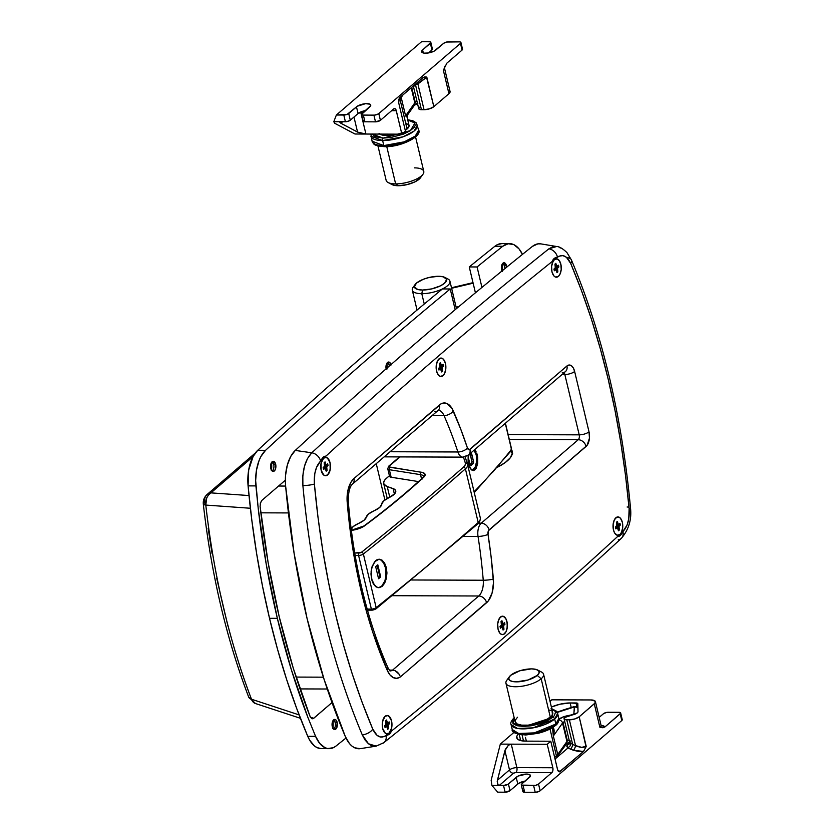 <?xml version="1.0" encoding="UTF-8"?>
<svg xmlns="http://www.w3.org/2000/svg" width="834" height="834" viewBox="0 0 834 834"><rect width="100%" height="100%" fill="white"/><g stroke="black" fill="none" stroke-linecap="round" stroke-linejoin="round"><path stroke-width="1.25" d="M551.972 271.821A9.205 4.868 -89.8 0 1 556.445 258.79A9.205 4.868 -89.8 0 1 560.844 264.18L558.989 260.166L557.216 258.905L554.412 259.614L552.285 263.148L551.608 266.515L551.972 271.821L553.828 275.835L555.6 277.086L558.405 276.377L559.948 274.282L561.209 269.476L560.844 264.18A9.205 4.868 -89.8 0 1 556.372 277.211A9.205 4.868 -89.8 0 1 551.972 271.821M613.459 529.944A9.205 4.868 -89.8 0 1 617.931 516.913A9.205 4.868 -89.8 0 1 622.341 522.303L620.486 518.289L618.703 517.038L616.806 517.163L614.356 519.843L613.105 524.638L613.459 529.944L614.564 532.863L617.097 535.209L619.902 534.5L621.445 532.405L622.706 527.609L622.341 522.303A9.205 4.868 -89.8 0 1 617.869 535.334A9.205 4.868 -89.8 0 1 613.459 529.944M382.67 728.489A9.205 4.868 -89.8 0 1 387.143 715.468A9.205 4.868 -89.8 0 1 391.542 720.857L390.448 717.938L387.914 715.582L385.11 716.291L383.567 718.387L382.306 723.193L382.67 728.489L384.526 732.502L386.298 733.764L389.103 733.055L391.229 729.521L391.907 726.153L391.542 720.857A9.205 4.868 -89.8 0 1 387.08 733.878A9.205 4.868 -89.8 0 1 382.67 728.489M321.173 470.366A9.205 4.868 -89.8 0 1 325.646 457.334A9.205 4.868 -89.8 0 1 330.055 462.724L328.95 459.815L326.417 457.459L323.613 458.168L322.07 460.264L320.819 465.07L321.173 470.366L323.029 474.379L324.812 475.641L327.606 474.932L329.743 471.398L330.483 466.227L330.055 462.724A9.205 4.868 -89.8 0 1 325.583 475.755A9.205 4.868 -89.8 0 1 321.173 470.366M506.947 621.58A9.205 4.868 -89.8 0 1 502.475 634.611A9.205 4.868 -89.8 0 1 498.065 629.211L499.92 633.225L501.703 634.486L503.6 634.361L506.05 631.682L507.301 626.876L506.947 621.58L505.842 618.661L503.309 616.305L500.504 617.014L498.378 620.548L497.7 623.915L498.065 629.211A9.205 4.868 -89.8 0 1 502.537 616.19A9.205 4.868 -89.8 0 1 506.947 621.58A9.205 4.868 -89.8 0 1 502.475 634.611A9.205 4.868 -89.8 0 1 498.054 629.19L497.71 623.884L498.972 619.089L500.525 617.004L503.329 616.316L505.852 618.682L507.249 623.321L507.051 628.659L506.04 631.703L503.58 634.372L501.682 634.486L499.91 633.214L498.054 629.19A9.205 4.868 -89.8 0 1 502.537 616.19A9.205 4.868 -89.8 0 1 506.947 621.611M445.45 363.457A9.205 4.868 -89.8 0 1 440.978 376.478A9.205 4.868 -89.8 0 1 436.568 371.088L437.673 374.007L440.206 376.363L443.01 375.654L444.553 373.559L445.815 368.753L445.45 363.457L443.594 359.444L441.812 358.182L439.018 358.891L436.88 362.425L436.213 365.792L436.568 371.088A9.205 4.868 -89.8 0 1 441.04 358.067A9.205 4.868 -89.8 0 1 445.45 363.457A9.205 4.868 -89.8 0 1 440.978 376.478A9.205 4.868 -89.8 0 1 436.568 371.067L436.213 365.761L437.475 360.966L439.935 358.297L441.832 358.193L443.605 359.454L445.46 363.488L445.804 368.784L444.543 373.58L442.083 376.249L440.185 376.353L438.413 375.091L436.568 371.067A9.205 4.868 -89.8 0 1 441.04 358.067A9.205 4.868 -89.8 0 1 445.46 363.488M468.51 454.978A7.37 5.692 -130.7 0 0 469.917 449.453A7.37 5.692 49.3 0 1 468.468 455.01L565.473 371.557A7.37 5.692 -130.7 0 0 566.922 366.001L469.917 449.453A3.68 1.949 -89.8 0 1 467.467 448.067A350.572 185.263 90.2 0 0 453.289 410.912A22.101 11.676 90.2 0 0 439.487 404.938L353.939 478.528A22.101 11.676 90.2 0 0 347.194 502.183A350.572 185.263 90.2 0 0 361.258 591.4A7.37 2.606 -13.4 0 0 362.164 589.648A7.37 2.606 166.6 0 1 361.258 591.4A350.572 185.263 90.2 0 0 387.278 670.39A7.37 4.014 -23.6 0 0 387.768 667.398A7.37 4.014 156.4 0 1 387.278 670.39L389.958 674.873L393.221 677.594L396.776 678.323L400.289 676.979L488.265 600.97L492.081 593.037L493.488 582.664L491.07 556.528L488.015 534.313L488.505 530.653L587.084 445.366L589.45 438.173L589.013 431.814L574.636 371.474L573.323 367.971L571.384 365.709L569.142 365.011L566.922 366.001L469.24 449.776L467.467 448.067L460.702 429.051L451.965 408.347L446.93 403.51L443.146 403.062L441.269 403.719L353.939 478.528L350.78 482.521L347.695 491.518L347.194 502.183L352.646 547.688L356.566 569.82L366.699 612.344L372.871 632.558L387.278 670.39A22.101 11.676 90.2 0 0 400.289 676.979L486.597 602.721A22.101 11.676 90.2 0 0 493.353 579.077A350.572 185.263 90.2 0 0 488.015 534.313A3.68 1.949 -89.8 0 1 489.078 529.903L586.083 446.451A11.05 5.838 90.2 0 0 589.013 431.814L574.636 371.474A11.05 5.838 90.2 0 0 566.922 366.001A7.37 5.692 49.3 0 1 565.515 371.526A7.37 5.692 49.3 0 1 562.262 372.683M376.791 746.003L370.869 745.315L368.419 743.73L365.052 740.008L362.269 734.869C331.317 661.279 311.52 578.191 302.888 485.617L302.836 475.755L304.441 466.394L307.538 458.471L311.78 452.799L295.267 450.423A33.151 17.524 90.2 0 0 285.614 486.013A552.567 292.004 90.2 0 0 345.276 736.432A33.151 17.524 90.2 0 0 360.225 748.671L354.617 747.775L351.948 746.055L349.456 743.553L345.276 736.432L324.197 679.731L307.058 618.442L294.131 553.526L285.614 486.013L285.562 475.349L287.303 465.184L290.649 456.573L295.267 450.423A9209.528 4866.661 -89.8 0 1 532.446 246.374L537.93 243.851L540.912 243.893A33.151 17.524 90.2 0 0 532.446 246.374A9209.528 4866.661 90.2 0 0 295.267 450.423L311.78 452.799C389.874 380.815 468.916 312.813 548.897 248.813L553.223 246.624L556.622 246.51L548.897 248.813C468.916 312.823 389.874 380.815 311.78 452.799A9.205 7.016 47.3 0 1 320.631 461.025L323.227 457.188L325.917 456.156C400.445 387.664 475.839 322.8 552.098 261.574L554.287 258.415L559.249 256.142L562.887 255.611L566.422 257.289L570.737 263.513L581.548 290.753L591.442 319.245L600.324 348.758L608.163 379.116L614.981 410.297L620.757 442.322L625.49 475.182L629.128 508.636L628.742 518.904L627.074 525.055L620.288 535.48L617.598 536.523C543.07 605.004 467.676 669.869 391.417 731.095L389.228 734.254L384.266 736.526L380.627 737.058L377.093 735.38L372.777 729.156L361.966 701.915L352.073 673.434L343.191 643.911L335.351 613.563L328.533 582.372L322.758 550.346L318.025 517.487L314.387 484.043L314.772 473.764L316.44 467.624L322.56 457.845L325.917 456.156C400.445 387.664 475.839 322.8 552.098 261.574L554.203 258.425L557.508 257.237A9.205 7.193 -128.7 0 0 548.897 248.813A9.205 7.193 51.3 0 1 557.508 257.237C562.679 253.765 567.078 255.861 570.737 263.513A9.205 4.921 -23 0 0 571.394 259.885A9.205 4.921 157 0 1 570.737 263.513C601.168 335.883 620.642 417.584 629.128 508.636A9.205 1.387 -5.2 0 0 630.483 507.76A9.205 1.387 174.8 0 1 629.128 508.636C629.743 518.915 627.658 526.588 622.883 531.654L622.383 532.113A10.404 5.504 -89.8 0 1 617.608 536.523A10.404 5.504 -89.8 0 1 617.598 536.523C543.07 605.004 467.676 669.869 391.417 731.095L391.417 731.105A10.404 5.504 -89.8 0 1 386.82 735.067A10.404 5.504 -89.8 0 1 386.517 735.025L386.006 735.432A9.205 7.193 51.3 0 1 383.994 742.552A9.205 7.193 51.3 0 1 381.117 743.813L379.71 744.793M559.145 247.312L560.385 248.011M325.208 456.167L323.154 457.199L321.132 460.556A10.404 5.504 -89.8 0 1 325.396 456.146A10.404 5.504 -89.8 0 1 325.917 456.156L325.208 456.167M387.195 735.077L386.517 735.025L387.195 735.077M621.351 538.347A9.205 7.016 -132.7 0 0 622.883 531.654A9.205 7.016 47.3 0 1 621.351 538.347A9.205 7.016 47.3 0 1 618.234 539.827M618.275 536.502L617.598 536.523L618.275 536.502M376.249 463.652L384.901 499.952L376.249 463.652M384.161 456.855L462.818 457.126L468.468 455.01A7.37 5.692 49.3 0 1 465.257 456.135A11.05 5.838 -89.8 0 1 462.818 457.126A11.05 5.838 -89.8 0 1 457.908 451.976A343.212 181.364 -89.8 0 0 444.032 415.603A7.37 4.014 -23.6 0 0 453.289 410.912A7.37 4.014 156.4 0 1 444.032 415.603A14.731 7.787 -89.8 0 0 438.298 410.307A14.731 7.787 -89.8 0 1 444.032 415.603L432.148 415.561L444.032 415.603A343.212 181.364 -89.8 0 1 457.908 451.976L390.103 451.736L457.908 451.976A11.05 5.838 90.2 0 0 462.766 457.126M564.837 374.508L562.053 374.497L564.837 374.508L579.213 434.848L508.135 434.597L579.213 434.848A3.68 1.949 -89.8 0 1 578.233 439.726L509.303 439.487L578.233 439.726L481.228 523.179L478.58 523.168L481.228 523.179A7.37 5.692 49.3 0 1 489.078 529.903A7.37 5.692 -130.7 0 0 481.228 523.179A11.05 5.838 90.2 0 0 478.028 536.418A11.05 5.838 -89.8 0 1 481.228 523.179L578.233 439.726A7.37 5.692 49.3 0 1 586.083 446.451A7.37 5.692 -130.7 0 0 578.233 439.726A3.68 1.949 -89.8 0 0 579.213 434.848A7.37 2.606 -13.4 0 0 589.013 431.814A7.37 2.606 166.6 0 1 579.213 434.848L564.837 374.508A7.37 2.606 -13.4 0 0 574.636 371.474A7.37 2.606 166.6 0 1 564.837 374.508A3.68 1.949 -89.8 0 0 564.013 372.808A3.68 1.949 -89.8 0 1 564.837 374.508M497.158 467.363L505.175 462.589L510.398 457.668L512.389 453.008L510.981 449.036M390.322 670.943A14.731 7.787 -89.8 0 0 392.574 670.129L395.087 670.661L392.574 670.129L478.747 595.997A7.37 5.692 49.3 0 1 486.597 602.721A7.37 5.692 -130.7 0 0 478.747 595.997A14.731 7.787 -89.8 0 0 483.251 580.235A7.37 1.011 -4.8 0 0 493.353 579.077A7.37 1.011 175.2 0 1 483.251 580.235A343.212 181.364 -89.8 0 0 478.028 536.418A7.37 1.814 -8.9 0 0 488.015 534.313A7.37 1.814 171.1 0 1 478.028 536.418L463.475 536.366L478.028 536.418A343.212 181.364 -89.8 0 1 483.251 580.235L411.694 579.984L483.251 580.235A14.731 7.787 -89.8 0 1 478.747 595.997L392.407 595.695L478.747 595.997L392.574 670.129L389.353 670.119L392.574 670.129A14.731 7.787 -89.8 0 1 390.208 670.953M302.888 485.617L302.888 485.617A9.205 1.387 -5.2 0 0 314.387 484.043C313.772 473.754 315.857 466.081 320.631 461.025A9.205 7.016 -132.7 0 0 311.78 452.799C304.983 460.014 302.012 470.949 302.888 485.617L302.888 485.617C311.52 578.191 331.317 661.279 362.269 734.869A9.205 4.921 -23 0 0 372.777 729.156C342.347 656.796 322.873 575.085 314.387 484.043A9.205 1.387 174.8 0 1 302.888 485.617M512.629 453.613L510.564 451.267M556.799 246.541L540.828 243.872M567.745 257.758A9.205 4.921 157 0 1 571.394 259.885L566.943 252.577C562.648 248.49 559.207 246.468 556.622 246.51M628.992 507.155A9.205 1.387 -5.2 0 0 627.126 507.009A9.205 1.387 174.8 0 1 628.992 507.155M383.994 742.552A9.205 7.193 -128.7 0 0 386.006 735.432C380.836 738.903 376.436 736.808 372.777 729.156A9.205 4.921 157 0 1 362.269 734.869L368.472 743.782L376.165 746.128L360.351 748.651M467.467 448.067A7.37 3.346 161.7 0 1 457.908 451.976A7.37 3.346 -18.3 0 0 467.467 448.067M352.532 484.054A7.37 5.692 -130.7 0 0 353.939 478.528A7.37 5.692 49.3 0 1 352.49 484.095L438.027 410.505A7.37 5.692 -130.7 0 0 439.487 404.938A7.37 5.692 49.3 0 1 438.069 410.474A7.37 5.692 49.3 0 1 434.827 411.621M347.194 502.183A7.37 1.011 -4.8 0 0 348.289 501.536A7.37 1.011 175.2 0 1 347.194 502.183M399.882 675.644L399.246 674.362L399.882 675.644M397.422 672.152L399.246 674.362L395.087 670.661L397.422 672.152M512.378 453.175A40.522 14.324 -13.4 0 0 510.679 451.361M511.607 449.86A40.522 14.324 166.6 0 1 512.264 451.434A40.522 14.324 166.6 0 1 497.71 467.092M390.938 732.075L391.417 731.095M552.098 261.574A10.404 5.504 -89.8 0 1 556.184 257.602A10.404 5.504 -89.8 0 1 556.997 257.643L554.203 258.425L552.098 261.574M499.576 464.903L499.837 465.966L499.576 464.903M323.373 677.177L296.08 677.072L323.373 677.177M260.854 512.827L288.439 512.931L260.854 512.827M285.624 486.055L278.556 486.034L285.624 486.055M472.159 470.313A11.05 5.838 90.2 0 0 476.245 454.947L477.246 454.947L477.684 463.423L476.12 468.51L473.264 470.584M469.75 467.624L468.103 462.057L468.166 455.26L468.489 464.121L471.491 469.896L469.75 467.624M473.451 470.584L471.491 469.896L473.451 470.584L475.307 469.594L477.684 463.423L477.632 457.022L477.246 454.947L476.245 454.947A11.05 5.838 90.2 0 0 474.066 450.193M378.938 559.187L381.993 560.083L384.578 563.013L386.319 567.527L386.955 572.958L386.361 578.452L384.651 583.195L382.076 586.448L379.011 587.72L375.946 586.823L373.34 583.904L371.589 579.38L370.963 573.959L371.568 568.454L374.497 561.876L378.938 559.187L381.993 560.083L384.578 563.013L386.319 567.527L386.955 572.958L386.361 578.452L384.651 583.195L382.076 586.448L379.011 587.72L377.448 587.543L373.34 583.904L371.589 579.38L371.109 571.165L372.298 565.952L375.884 560.458L379.23 559.176M474.077 491.758A1105.144 390.573 -13.4 0 0 511.492 449.37L505.289 423.328L511.492 449.37A1.845 0.646 -13.4 0 0 511.586 449.078A1.845 0.646 166.6 0 1 511.492 449.37A1.845 1.574 38.1 0 1 510.199 451.184L492.31 472.617M476.694 453.071L477.246 454.947L476.694 453.071M475.192 450.131L476.006 451.444L475.192 450.131M351.354 530.393A12.896 4.556 -13.4 0 0 364.677 525.754A922.79 326.125 -13.4 0 0 423.724 477.236A12.896 4.556 -13.4 0 0 421.389 472.232L390.208 467.301A3.68 1.303 166.6 0 1 389.614 465.81L399.966 456.907L389.614 465.81L389.301 466.936L422.702 472.524L424.986 474.087L424.506 476.391L395.754 501.515L364.677 525.754L357.348 529.142L350.603 530.466M480.353 518.122A18.421 6.505 166.6 0 1 480.384 518.248A18.421 6.505 166.6 0 1 478.195 522.491A3683.809 1301.895 166.6 0 1 376.155 607.632A3.68 1.303 166.6 0 1 371.37 609.081L358.589 555.444A1.845 0.959 -90 0 1 359.058 553.005A1.845 0.959 90 0 0 358.589 555.444L355.148 555.444L358.589 555.444A3.68 1.303 -13.4 0 0 363.374 553.995A1.845 1.376 -128.5 0 0 361.456 552.285A1.845 1.376 51.5 0 1 363.374 553.995A3683.809 1301.895 -13.4 0 0 465.414 468.854A1.845 1.428 -131.2 0 0 463.443 467.176A1.845 1.428 48.8 0 1 465.414 468.854A18.421 6.505 -13.4 0 0 467.603 464.611L465.08 456.823A1105.144 390.573 166.6 0 1 467.572 464.486A1.845 1.72 163.6 0 0 465.382 463.256A16.576 5.859 166.6 0 1 463.443 467.176A3681.964 1301.248 166.6 0 1 361.456 552.285A1.845 0.646 166.6 0 1 359.058 553.005L354.731 553.005L361.456 552.285A3681.964 1301.248 -13.4 0 0 463.443 467.176L465.143 465.122L465.382 463.256A1103.299 389.916 -13.4 0 0 463.412 457.105A1103.299 389.916 166.6 0 1 465.382 463.256A1.845 1.72 -16.4 0 1 467.572 464.486A18.421 6.505 166.6 0 1 467.603 464.611A18.421 6.505 166.6 0 1 465.414 468.854A3683.809 1301.895 166.6 0 1 363.374 553.995A3.68 1.303 166.6 0 1 358.589 555.444L371.37 609.081L367.189 609.081L371.37 609.081A3.68 1.303 -13.4 0 0 376.155 607.632L363.374 553.995L376.155 607.632A3683.809 1301.895 -13.4 0 0 478.195 522.491L465.414 468.854L478.195 522.491A18.421 6.505 -13.4 0 0 480.384 518.248A18.421 6.505 -13.4 0 0 480.353 518.122L467.624 464.726M372.642 609.998L373.622 609.873M373.955 609.779L375.039 609.268M389.415 475.734L385.131 479.571L383.723 482L383.932 484.158L387.226 486.535A22.101 7.808 166.6 0 1 383.682 483.501A22.101 7.808 166.6 0 1 386.423 478.309L389.415 475.734M387.758 468.781L389.561 476.318A5.525 1.949 -13.4 0 0 391.146 477.246L389.353 469.709A5.525 1.949 166.6 0 1 387.758 468.781A5.525 1.949 166.6 0 1 388.446 467.488A1.845 1.418 49.3 0 1 389.614 465.81A1.845 1.418 -130.7 0 0 388.8 466.102L387.758 468.781A5.525 1.949 -13.4 0 0 389.353 469.709L420.534 474.65L421.514 478.799L420.534 474.65A11.05 3.909 166.6 0 1 423.703 476.475L423.703 476.506M390.239 475.026L389.541 476.11L390.573 477.121L418.459 481.583L391.146 477.246L389.353 469.709L420.534 474.65A11.05 3.909 166.6 0 1 423.672 476.391M505.425 423.213L511.586 449.078L511.242 450.641A1.845 1.574 -141.9 0 0 511.492 449.37A1105.144 390.573 166.6 0 1 474.192 491.643M477.017 524.169A1.845 1.428 48.8 0 0 477.84 523.867A1.845 1.428 -131.2 0 0 478.195 522.491A1.845 1.428 48.8 0 1 477.84 523.867C479.143 523.241 479.998 521.365 480.384 518.248L467.603 464.611A18.421 6.505 -13.4 0 0 467.572 464.486M376.155 607.632A1.845 1.376 51.5 0 1 375.769 609.049A1.845 1.376 -128.5 0 0 376.155 607.632M371.37 609.081A1.845 0.959 90 0 0 372.245 610.154L372.245 610.154A1.845 0.959 -90 0 1 371.37 609.081M364.677 525.754A1.845 1.324 -126.6 0 0 363.968 525.962A1.845 1.324 53.4 0 1 364.677 525.754M423.724 477.236A1.845 1.459 -132.6 0 0 422.869 477.559A1.845 1.459 47.4 0 1 423.724 477.236M422.484 478.372A1.845 1.459 -132.6 0 0 422.525 478.924A1.845 1.459 47.4 0 1 422.484 478.372M421.389 472.232A1.845 1.303 99 0 0 420.534 474.65A1.845 1.303 -81 0 1 421.389 472.232M390.208 467.301A1.845 1.303 99 0 0 389.353 469.709A1.845 1.303 -81 0 1 390.208 467.301M389.791 497.262L387.226 486.535L393.095 488.578L394.399 494.082L393.095 488.578A16.576 5.859 166.6 0 1 395.754 490.851A16.576 5.859 166.6 0 1 388.79 497.742L383.64 500.953L381.763 504.122A16.576 5.859 166.6 0 1 388.79 497.742L394.618 493.843L395.806 491.32L394.576 489.308L387.226 486.535L389.791 497.262M381.763 504.122A16.576 5.859 166.6 0 1 374.007 510.825L368.618 513.952L366.293 517.132A16.576 5.859 166.6 0 1 374.007 510.825L379.678 507.479L381.763 504.122M351.177 528.985A16.576 5.859 166.6 0 1 358.62 523.408L363.989 520.291L366.293 517.132A16.576 5.859 166.6 0 1 358.62 523.408L353.272 526.515L350.947 529.673M472.232 470.282L475.171 467.071L476.673 461.306L476.245 454.947L474.014 450.131M470.105 454.061L472.013 462.046L470.126 464.924L471.439 463.787L473.003 463.798L471.439 463.787A1.845 0.97 90.2 0 0 471.929 461.348L473.493 461.358L471.929 461.348L470.324 454.645L471.888 454.645L473.493 461.358A1.845 0.97 -89.8 0 1 473.003 463.798L471.043 465.435L470.157 464.986L468.281 457.366L468.833 455.26L470.783 453.623L471.523 453.842L473.493 461.358L473.316 463.37L471.231 465.32A1.845 0.97 -89.8 0 1 470.824 465.487A1.845 0.97 -89.8 0 1 469.938 464.413L468.343 457.699A1.845 0.97 -89.8 0 1 468.833 455.26L470.605 453.738A1.845 0.97 -89.8 0 1 471.012 453.571A1.845 0.97 -89.8 0 1 471.888 454.645L470.324 454.645A1.845 0.97 90.2 0 0 470.147 454.134M272.27 461.64A5.067 2.679 -89.8 0 1 272.958 462.401A5.067 2.679 -89.8 0 1 273.719 464.257L271.811 462.088L273.719 464.257A5.067 2.679 90.2 0 0 272.27 461.64M270.789 468.468A5.067 2.679 -89.8 0 1 273.25 461.296A5.067 2.679 -89.8 0 1 275.668 464.267L273.719 464.257L275.668 464.267L273.677 461.369L272.134 461.755L270.956 463.694L270.789 468.468L272.791 471.366L274.323 470.97L275.501 469.031L275.668 464.267A5.067 2.679 -89.8 0 1 273.208 471.429A5.067 2.679 -89.8 0 1 270.789 468.468M387.664 362.373A5.067 2.679 -89.8 0 1 388.352 363.124A5.067 2.679 -89.8 0 1 389.113 364.979L387.205 362.811L389.113 364.979A5.067 2.679 90.2 0 0 387.664 362.373M386.111 368.847A5.067 2.679 -89.8 0 1 388.644 362.029A5.067 2.679 -89.8 0 1 390.969 364.614M390.531 364.99L389.113 364.979L390.531 364.99M503.058 263.096A5.067 2.679 -89.8 0 1 503.746 263.846A5.067 2.679 -89.8 0 1 504.507 265.712L502.6 263.534L504.507 265.712A5.067 2.679 90.2 0 0 503.058 263.096M501.943 271.019A5.067 2.679 -89.8 0 1 501.578 269.914A5.067 2.679 -89.8 0 1 504.038 262.752A5.067 2.679 -89.8 0 1 506.467 265.712L504.507 265.712L506.467 265.712L504.466 262.814L502.475 263.7L501.38 267.005L502.193 271.519M333.767 719.773A5.067 2.679 -89.8 0 1 334.444 720.524A5.067 2.679 -89.8 0 1 335.205 722.38L333.298 720.211L335.205 722.38A5.067 2.679 90.2 0 0 333.767 719.773M332.286 726.591A5.067 2.679 -89.8 0 1 334.736 719.419A5.067 2.679 -89.8 0 1 337.165 722.39L335.205 722.38L337.165 722.39L336.144 720.18L334.642 719.429L332.453 721.827L332.286 726.591L334.278 729.489L336.675 727.946L337.165 722.39A5.067 2.679 -89.8 0 1 334.705 729.552A5.067 2.679 -89.8 0 1 332.286 726.591M277.347 618.338A552.567 292.004 -89.8 0 1 258.259 508.813L255.902 485.909L248.084 485.878A552.567 292.004 90.2 0 0 269.528 618.307L277.347 618.338L266.286 564.535L258.259 508.813L255.652 480.582L256.507 470.032L259.082 460.524L260.938 456.469L265.556 450.318A9209.528 4866.661 -89.8 0 1 450.235 288.971L455.176 309.695L450.235 288.971L442.416 288.939A9209.528 4866.661 90.2 0 0 257.737 450.287L265.556 450.318A9209.528 4866.661 -89.8 0 1 450.235 288.971L442.416 288.939A9209.528 4866.661 -89.8 0 0 257.737 450.287A33.151 17.524 90.2 0 0 248.084 485.878L248.688 470.001L253.119 456.448L257.737 450.287L265.556 450.318A33.151 17.524 -89.8 0 0 255.902 485.909L248.084 485.878L251.785 519.895L256.601 553.39L262.522 586.239L269.528 618.307A552.567 292.004 90.2 0 0 307.746 736.307L296.737 708.587L286.667 679.606L277.586 649.467L269.528 618.307L277.347 618.338L291.316 669.619L308.059 717.845A552.567 292.004 -89.8 0 1 277.347 618.338M260.281 503.423L261.855 500.41L285.364 480.186L261.855 500.41L260.406 502.923L260.125 506.572L268.121 562.575L279.213 616.691L293.287 668.263L310.165 716.677L311.801 718.679L313.74 718.283L332.005 702.562L313.25 718.616L311.801 718.679L310.165 716.677C285.582 653.387 268.902 583.362 260.125 506.572L260.083 506.186M336.008 746.034L333.319 747.712L327.699 748.546L324.916 747.671L319.745 743.448L315.565 736.328L308.059 717.845L315.565 736.328L307.746 736.307L315.565 736.328A33.151 17.524 -89.8 0 0 329.138 748.661A33.151 17.524 -89.8 0 0 336.008 746.034A9209.528 4866.661 -89.8 0 0 345.995 738.017M391.063 364.99L389.572 362.342L387.529 362.477L386.121 365.313L386.184 369.191M321.371 748.63L317.097 747.639L314.418 745.93L309.685 740.185L307.746 736.307A33.151 17.524 90.2 0 0 321.319 748.63L329.138 748.661M271.321 470.532L271.436 462.62A11.968 6.328 90.2 0 1 271.404 470.095M387.049 368.993L386.83 363.353A11.968 6.328 90.2 0 1 387.112 367.971M332.818 728.655L332.933 720.743A11.968 6.328 90.2 0 1 332.902 728.218M509.616 243.643L501.797 243.611A33.151 17.524 90.2 0 0 494.916 246.238A9209.528 4866.661 -89.8 0 0 469.261 266.943L475.422 292.817L469.261 266.943L477.079 266.963L481.948 287.417L477.079 266.963A9209.528 4866.661 -89.8 0 1 502.735 246.27L508.219 243.747L513.838 244.633L518.998 248.855L522.47 254.391A33.151 17.524 -89.8 0 0 509.616 243.643A33.151 17.524 -89.8 0 0 502.735 246.27L494.916 246.238A9209.528 4866.661 90.2 0 0 469.261 266.943L477.079 266.963A9209.528 4866.661 -89.8 0 1 502.735 246.27L494.916 246.238L497.606 244.56L501.849 243.611M506.697 267.641L506.467 265.712A5.067 2.679 -89.8 0 1 506.676 267.161M310.384 717.177L313.74 718.283L310.384 717.177M312.792 718.783L311.801 718.679M502.339 270.696L502.224 264.076A11.968 6.328 90.2 0 1 502.339 270.696M208.156 528.381L212.086 553.515M216.694 578.191L227.943 626.073M300.428 718.303L255.079 703.396L248.668 697.026A11.05 5.546 -21 0 0 251.482 699.226C229.1 640.606 213.869 575.887 205.79 505.07L206.728 497.908L208.51 494.948L253.004 456.667L210.929 492.873L207.093 494.489A11.05 8.528 49.3 0 1 210.929 492.873A11.05 8.621 94 0 0 205.79 505.07A11.05 2.012 173.6 0 1 203.319 504.111A11.05 2.012 173.6 0 1 204.914 502.839A11.05 8.528 49.3 0 1 207.093 494.489L255.277 453.039M255.548 703.573L248.668 697.026C226.389 638.646 211.273 574.334 203.319 504.101L205.79 505.07L250.388 508.26L205.79 505.07C209.876 540.859 215.704 574.741 223.272 606.725C231.07 639.709 240.473 670.546 251.482 699.226A11.05 7.756 108.2 0 0 255.527 703.562M451.621 288.283L473.128 283.185L451.621 288.283M299.114 714.905L251.482 699.226L299.114 714.905M249.022 495.552L210.929 492.873L249.022 495.552M458.69 306.756L456.094 307.048L458.69 306.756M333.725 729.197A5.067 2.679 90.2 0 0 335.205 722.38A5.067 2.679 -89.8 0 1 334.424 728.447A5.067 2.679 -89.8 0 1 333.725 729.197M504.695 268.777A5.067 2.679 90.2 0 0 504.507 265.712A5.067 2.679 -89.8 0 1 504.695 268.777M389.301 366.063A5.067 2.679 90.2 0 0 389.113 364.979A5.067 2.679 -89.8 0 1 389.301 366.063M272.238 471.074A5.067 2.679 90.2 0 0 273.719 464.257A5.067 2.679 -89.8 0 1 272.927 470.324A5.067 2.679 -89.8 0 1 272.238 471.074M446.096 278.306A19.338 6.839 166.6 0 1 449.933 281.183A19.338 6.839 166.6 0 1 441.301 289.461A19.338 6.839 166.6 0 1 421.796 293.693A19.338 6.839 -13.4 0 0 444.168 288.032A19.338 6.839 -13.4 0 0 447.941 279.004L444.939 277.451A16.576 5.859 166.6 0 1 441.707 285.176A16.576 5.859 166.6 0 1 422.536 290.034L421.796 293.693L424.266 304.024L421.796 293.693A19.338 6.839 166.6 0 1 412.309 290.149A19.338 6.839 166.6 0 1 414.425 285.853M415.082 284.561L413.101 287.313A19.338 6.839 -13.4 0 0 421.796 293.693L422.536 290.034A16.576 5.859 166.6 0 1 415.082 284.561A16.576 5.859 166.6 0 1 438.507 276.283L443.292 276.825L446.659 279.38L444.595 283.206L440.467 285.833L431.699 288.898L422.536 290.034L417.751 289.492L414.383 286.938L416.447 283.112L423.255 279.296L429.343 277.409L438.507 276.283A16.576 5.859 166.6 0 1 444.939 277.451M456.167 307.339A23.946 8.465 166.6 0 1 457.543 307.704L456.167 307.339M570.352 740.967A5.525 1.949 -13.4 0 0 569.664 742.27A5.525 1.949 -13.4 0 0 570.737 743.084L570.227 745.773L568.319 747.723A9.205 3.253 166.6 0 1 568.017 744.314A3.68 2.846 -130.7 0 0 569.486 743.855A3.68 2.846 49.3 0 1 568.017 744.314L570.31 742.854M577.305 712.872A5.525 1.949 166.6 0 1 572.656 714.853L564.764 717.501A5.525 1.949 166.6 0 1 569.413 715.53L577.305 712.872A5.525 1.949 166.6 0 0 578.014 711.725L577.305 712.872M515.881 772.503L513.431 773.254L499.232 785.472L503.527 785.492L508.021 784.273L518.143 776.047L526.619 774.067L529.673 774.63L530.424 776.1L521.719 784.023L521.386 785.107L535.668 785.347L538.535 784.075L551.847 772.628L515.881 772.503A3.68 1.949 90.2 0 0 516.861 767.624A5.525 1.949 -13.4 0 0 509.501 769.897L497.408 780.301L504.924 750.663L509.501 769.897L504.924 750.663L508.386 745.242L511.263 744.157L516.861 767.624L511.263 744.157L547.229 744.282L550.784 741.228L557.519 769.49L558.29 771.221L559.781 771.773L583.466 751.476L586.052 746.847L579.192 716.792L594.277 703.802L599.865 727.269L602.461 727.738L605.015 726.883L620.642 713.237L619.422 712.319L606.954 712.361L603.795 713.466L599.166 717.396L603.389 713.768A3.68 1.303 166.6 0 1 608.288 712.246L618.849 712.288A3.68 1.303 166.6 0 1 620.652 712.955A3.68 1.303 166.6 0 1 620.194 713.821L621.799 720.524L540.13 790.788L538.535 784.075L551.847 772.628L552.869 770.564L552.827 767.749L547.229 744.282L552.827 767.749L516.861 767.624L552.827 767.749A3.68 1.949 -89.8 0 1 551.847 772.628L515.881 772.503A1.845 0.646 -13.4 0 0 513.431 773.254A3.68 2.846 49.3 0 1 509.501 769.897A5.525 1.949 166.6 0 1 516.861 767.624A3.68 1.949 -89.8 0 1 515.881 772.503M569.622 743.751L569.664 742.27A5.525 1.949 -13.4 0 0 570.737 743.084L572.677 744.522L566.786 719.815L569.382 719.825L566.786 719.815L572.677 744.522L575.523 745.575L569.382 719.825L574.845 718.939L579.192 716.792A7.37 2.606 166.6 0 1 569.382 719.825L575.523 745.575L581.621 747.358L586.219 746.315L579.192 716.792L594.996 703.062L595.132 701.102L590.899 699.955A9.205 3.253 166.6 0 1 595.424 701.644A9.205 3.253 166.6 0 1 594.277 703.802L599.865 727.269L603.107 727.707L605.015 726.883A12.896 4.556 166.6 0 0 601.085 725.361L605.015 726.883L620.194 713.821L621.799 720.524L622.258 719.679L621.507 719.106M551.806 699.82L550.033 701.352L551.806 699.82L562.752 699.862L551.806 699.82M525.18 781.041A7.829 2.763 -13.4 0 0 517.799 783.991L510.022 790.674L508.427 783.97A3.68 1.303 166.6 0 1 503.527 785.492L505.123 792.196L497.7 792.164L491.935 785.451L491.153 780.28L491.935 785.451L499.232 785.472L497.71 784.596L497.21 781.302L498.127 785.075L503.527 785.492L505.123 792.196L497.7 792.164L491.935 785.451L499.232 785.472L513.431 773.254A3.68 2.846 -130.7 0 1 509.501 769.897L497.408 780.301L497.21 781.302L505.331 749.391L508.386 745.242L511.263 744.157L500.317 744.116L514.057 732.304L500.317 744.116L491.153 780.28L500.317 744.116L547.229 744.282L550.784 741.228L557.717 770.157L560.146 771.544L557.977 770.741L558.644 771.575M523.314 790.726L522.981 791.81L524.669 792.258L523.074 785.555L533.624 785.597L535.23 792.3L524.669 792.258L535.866 792.269L539.723 791.08L621.799 720.524A3.68 1.303 -13.4 0 0 622.247 719.659L620.652 712.955M525.378 781.01L518.654 783.366L510.022 790.674A3.68 1.303 -13.4 0 1 505.123 792.196L510.022 790.674L508.427 783.97L516.194 777.288L517.799 783.991L516.194 777.288A7.829 2.763 166.6 0 1 524.482 774.213A7.829 2.763 166.6 0 1 530.455 775.505A7.829 2.763 166.6 0 1 529.486 777.34L521.719 784.023A3.68 1.303 166.6 0 0 521.271 784.888L522.866 791.591A3.68 1.303 -13.4 0 0 524.669 792.258L523.074 785.555A3.68 1.303 166.6 0 1 521.271 784.888M559.405 771.857L583.696 751.278L586.219 746.315C583.623 747.91 580.057 747.671 575.523 745.575A3.68 1.366 -69.7 0 1 573.396 750.235L578.4 751.434L583.466 751.476L573.396 750.235A3.68 1.366 110.3 0 0 575.523 745.575L572.677 744.522A3.68 1.366 -69.7 0 1 570.55 749.182L573.396 750.235L570.55 749.182A3.68 1.366 110.3 0 0 572.677 744.522L570.737 743.084L570.227 745.773L568.006 747.921L570.55 749.182L567.985 747.931L556.799 757.553L568.319 747.723L566.849 746.305L568.017 744.314A9.205 3.253 166.6 0 1 569.716 743.167M525.764 741.134L550.784 741.228L525.764 741.134A18.421 6.505 166.6 0 1 516.726 737.767A18.421 6.505 166.6 0 1 518.175 734.233L516.799 736.37L517.309 738.861L520.458 740.529L525.764 741.134M566.786 719.815A5.525 1.949 166.6 0 1 564.076 718.804A5.525 1.949 166.6 0 1 564.764 717.501L564.253 719.127L566.786 719.815M519.248 734.483L520.708 740.602L519.248 734.483M570.143 702.958L571.196 707.357L570.143 702.958L576.033 702.979L577.013 707.107L576.033 702.979A3.68 1.303 166.6 0 1 577.837 703.646A3.68 1.303 166.6 0 1 577.847 703.75L578.014 711.725L577.722 703.427L570.143 702.958A18.421 6.505 166.6 0 0 551.389 707.065L559.968 704.209L570.143 702.958M601.001 725.08A9.205 3.253 -13.4 0 1 599.865 727.269A9.205 3.253 -13.4 0 0 601.012 725.111L601.595 726.091L600.96 725.861M590.899 699.955L562.752 699.862L590.899 699.955M533.624 785.597L535.23 792.3A3.68 1.303 -13.4 0 0 540.13 790.788L538.535 784.075A3.68 1.303 166.6 0 1 533.624 785.597M551.879 709.119L552.702 717.344A1.845 1.418 49.3 0 1 554.673 719.023L557.633 713.404A23.946 8.465 166.6 0 1 554.673 719.023L555.871 724.048A1.845 1.418 49.3 0 1 554.704 725.726L545.624 730.803L537.503 733.315L525.284 734.817L516.653 733.242M551.785 708.712L556.372 711.131L557.633 713.404L558.832 718.428L555.871 724.048A23.946 8.465 -13.4 0 0 558.832 718.428C558.811 721.733 557.706 724.068 555.507 725.444A1.845 1.418 -130.7 0 0 555.871 724.048L554.673 719.023A23.946 8.465 166.6 0 1 529.329 728.457A23.946 8.465 166.6 0 1 511.044 724.496L517.487 728.447L533.124 727.863L554.673 719.023A1.845 1.418 -130.7 0 0 552.702 717.344L554.422 715.551L555.465 712.236L554.746 710.839L550.961 708.837M553.015 727.279L554.12 731.084L553.338 736.036L557.737 754.468A3.68 3.2 35.3 0 1 557.3 756.918A3.68 3.2 -144.7 0 0 557.737 754.468L566.953 741.457A3.68 3.2 35.3 0 1 566.515 743.907A3.68 3.2 -144.7 0 0 566.953 741.457L562.554 723.015L566.953 741.457A5.525 1.949 -13.4 0 1 567.412 740.957L563.023 722.525L567.412 740.957A5.525 1.949 -13.4 0 1 569.111 739.935A5.525 1.949 -13.4 0 0 567.412 740.957A5.525 1.949 -13.4 0 0 566.953 741.457L557.737 754.468A15.658 5.536 166.6 0 1 556.414 755.875L550.013 728.999L556.414 755.875A3.68 2.846 49.3 0 1 555.715 758.638A3.68 2.846 -130.7 0 0 556.414 755.875L554.589 757.199A15.658 5.536 -13.4 0 0 556.414 755.875A15.658 5.536 -13.4 0 0 557.737 754.468L553.338 736.036L552.494 727.613M557.237 712.34A38.677 13.667 166.6 0 1 573.615 707.003L574.584 707.149L573.761 714.248A3.68 2.846 49.3 0 1 574.501 714.342A3.68 2.846 -130.7 0 0 573.761 714.248L572.989 714.582L573.875 714.071L574.313 706.951L556.341 712.726M509.376 676.697A15.658 5.536 166.6 0 1 510.669 675.321L508.792 677.813L509.23 679.929L511.899 681.347L516.413 681.858L528.026 679.991L537.252 675.415A15.658 5.536 166.6 0 1 517.872 681.826A15.658 5.536 166.6 0 1 509.376 676.697L506.738 680.367A19.338 6.839 -13.4 0 0 517.236 686.705A19.338 6.839 -13.4 0 0 541.172 678.782A19.338 6.839 166.6 0 1 520.708 686.403A19.338 6.839 166.6 0 1 505.946 683.202L515.131 721.754A19.338 6.839 -13.4 0 0 529.892 724.954A19.338 6.839 -13.4 0 0 550.357 717.334A19.338 6.839 -13.4 0 0 552.754 712.789L543.57 674.237A19.338 6.839 166.6 0 1 541.172 678.782L550.357 717.334L541.172 678.782A19.338 6.839 -13.4 0 0 541.579 672.058L537.576 669.983A15.658 5.536 166.6 0 1 537.252 675.415L541.172 678.782L537.252 675.415L539.129 672.934L538.691 670.817L536.012 669.389L531.508 668.878L519.895 670.745L510.669 675.321A15.658 5.536 166.6 0 1 524.305 669.639A15.658 5.536 166.6 0 1 537.576 669.983M538.952 671.172A19.338 6.839 166.6 0 1 543.57 674.237M563.023 722.525A5.525 1.949 166.6 0 1 564.712 721.493A5.525 1.949 166.6 0 0 563.023 722.525A5.525 1.949 166.6 0 0 562.554 723.015A5.525 1.949 166.6 0 1 563.023 722.525M553.119 727.321A2.763 2.294 -69.3 0 1 552.744 727.456L553.119 727.321C554.381 729.229 554.454 732.137 553.338 736.036L562.554 723.015A3.68 3.2 -144.7 0 0 558.936 719.982A3.68 3.2 35.3 0 1 562.554 723.015L553.338 736.036L553.119 730.188M558.843 719.388L564.055 716.615L572.989 714.582L566.849 715.864A9.205 3.253 -13.4 0 0 558.957 719.283M525.441 737.339L526.348 741.134M568.736 742.239L570.049 741.76M505.946 683.202A19.338 6.839 166.6 0 1 508.344 678.668M514.255 718.074L512.535 720.722L513.139 723.704L516.924 725.716L523.293 726.435L531.279 725.768L539.681 723.797L547.198 720.847L552.702 717.344L525.034 726.404L512.983 723.505L514.255 718.074M548.835 709.89L550.815 710.641M552.775 712.872L551.868 715.77L545.54 720.399L535.313 723.975L528.005 725.153L521.594 725.132L517.07 723.912L515.11 721.681L515.203 720.295L517.528 717.219M555.507 725.444C551.337 728.853 545.426 731.501 537.753 733.378L525.774 734.983C515.839 734.149 511.336 732.335 512.243 729.531A23.946 8.465 -13.4 0 0 530.528 733.482A23.946 8.465 -13.4 0 0 555.871 724.048L534.323 732.888L518.685 733.472L512.243 729.531L511.044 724.496C510.189 723.057 511.305 720.722 514.38 717.49M573.615 707.003L575.741 706.679L577.931 707.774M574.584 707.149A3.68 3.419 5.9 0 1 577.941 708.066A3.68 3.419 -174.1 0 0 574.584 707.149M573.875 714.071A3.68 3.419 5.9 0 1 575.262 714.05A3.68 3.419 -174.1 0 0 573.875 714.071M413.935 85.391L414.206 86.038A5.525 1.949 166.6 0 1 413.549 85.756A5.525 1.949 166.6 0 0 414.206 86.038L413.935 85.391M363.593 120.273L363.134 121.118L364.375 121.774L375.498 121.847L380.408 120.325L378.803 113.622L460.472 43.368L460.816 42.284L459.701 41.867L446.524 42.044L443.667 43.316L435.901 49.988A7.829 2.763 166.6 0 1 427.613 53.074A7.829 2.763 166.6 0 1 421.639 51.781A7.829 2.763 166.6 0 1 422.609 49.946L423.328 52.99L422.609 49.946L430.375 43.264L431.97 49.967L428.509 52.938L432.252 49.675L431.678 48.549M460.931 42.503L462.526 49.206A3.68 1.303 -13.4 0 1 462.067 50.071L460.472 43.368A3.68 1.303 166.6 0 0 460.931 42.503A3.68 1.303 166.6 0 0 459.117 41.836L448.567 41.794A3.68 1.303 166.6 0 0 443.667 43.316L433.951 51.228L428.311 52.98L424.256 53.147L421.879 52.25L421.994 50.582L430.834 42.409L429.593 41.763L421.587 41.7L336.373 115.009L333.798 121.701L334.622 123.234L354.971 134.003L334.622 123.234L333.798 121.701L341.096 121.722L333.798 121.701L336.373 115.009L343.806 115.04L345.401 121.743L341.096 121.722L346.736 121.628L349.894 120.523L358.067 113.539L356.472 106.835A7.829 2.763 166.6 0 1 364.76 103.75A7.829 2.763 166.6 0 1 370.734 105.042A7.829 2.763 166.6 0 1 369.764 106.888L361.539 114.414L362.769 115.071L373.903 115.144L375.498 121.847L364.948 121.806L363.353 115.102L374.549 115.113L378.396 113.924L460.472 43.368L462.067 50.071L446.888 63.134L462.067 50.071L462.411 48.987M365.459 110.588A7.829 2.763 -13.4 0 0 358.067 113.539L365.657 110.557M380.408 120.325L393.721 108.879L380.408 120.325L378.803 113.622A3.68 1.303 166.6 0 1 373.903 115.144L375.498 121.847A3.68 1.303 -13.4 0 0 380.408 120.325M444.47 68.034A9.205 3.253 166.6 0 1 443.344 70.223L446.888 63.134L443.344 70.223L448.932 93.689L433.836 106.679L426.487 77.041L422.942 77.677L399.288 98.099L398.704 102.843L405.439 131.115L401.884 134.17L396.108 110.078L395.212 108.774L393.721 108.879A3.68 1.949 -89.8 0 1 394.534 108.545A3.68 1.949 -89.8 0 1 396.296 110.703L401.884 134.17L365.918 134.045L360.663 111.996L365.918 134.045L358.359 132.46L340.877 123.255L342.649 121.733L340.877 123.255L357.557 132.085L353.981 117.062L357.557 132.085L365.918 134.045L354.971 134.003L401.884 134.17L405.439 131.115L398.704 102.843L398.621 99.861L399.622 97.734L422.974 77.645L424.86 76.843L426.81 77.155L414.206 86.038L415.551 84.985L421.441 109.702L415.551 84.985A3.68 2.283 66.2 0 0 415.144 84.39A3.68 2.283 -113.8 0 1 415.551 84.985L417.897 83.953L424.037 109.702L417.897 83.953A3.68 2.283 66.2 0 0 416.99 82.795A3.68 2.283 -113.8 0 1 417.897 83.953L426.81 77.155L433.836 106.679L429.5 108.827L424.037 109.702A7.37 2.606 -13.4 0 0 433.836 106.679L448.932 93.689A9.205 3.253 -13.4 0 0 450.068 91.531L444.48 68.065A9.205 3.253 166.6 0 1 443.344 70.223L448.932 93.689L450.079 91.563M430.824 42.398L432.429 49.102A3.68 1.303 -13.4 0 1 431.97 49.967L430.375 43.264A3.68 1.303 166.6 0 0 430.824 42.398A3.68 1.303 166.6 0 0 429.02 41.721L421.587 41.7L336.373 115.009L347.194 114.362L356.472 106.835L358.067 113.539L350.301 120.221L348.706 113.518L357.338 106.21L365.521 103.677L369.952 104.177L370.703 105.637L361.998 113.57A3.68 1.303 166.6 0 0 361.539 114.435L363.134 121.139A3.68 1.303 -13.4 0 0 364.948 121.806L363.353 115.102A3.68 1.303 166.6 0 1 361.539 114.435M413.132 85.224L418.731 108.691A5.525 1.949 -13.4 0 0 421.441 109.702L424.037 109.702L419.137 109.212L418.731 108.337L419.596 107.242M391.615 110.682L396.296 110.703L391.615 110.682M448.202 90.145L449.776 90.989M341.096 121.722L339.74 122.171L340.877 123.255L339.74 122.171L341.096 121.722M444.449 67.179L444.866 66.22M343.806 115.04L345.401 121.743A3.68 1.303 -13.4 0 0 350.301 120.221L348.706 113.518A3.68 1.303 166.6 0 1 343.806 115.04M372.277 134.065L383.129 138.11L391.125 137.443L403.468 134.097L410.109 130.802L414.269 127.227L415.196 125.507L414.581 122.515L410.808 120.513L407.732 119.96L414.957 123.015L410.464 130.573L383.129 138.11A1.845 0.97 90.2 0 0 382.639 140.56L403.062 136.807L414.091 131.053L417.48 125.079A23.946 8.465 166.6 0 1 406.784 135.317A23.946 8.465 166.6 0 1 382.639 140.56L383.838 145.585A1.845 0.97 90.2 0 0 384.703 146.659A1.845 0.97 -89.8 0 1 383.838 145.585A23.946 8.465 -13.4 0 0 407.982 140.352A23.946 8.465 -13.4 0 0 418.678 130.104L415.28 136.078L404.261 141.832L383.838 145.585L382.639 140.56A23.946 8.465 166.6 0 1 370.89 136.182L382.639 140.56A1.845 0.97 -89.8 0 1 383.129 138.11L374.497 136.536L372.266 133.993M398.631 99.778L399.893 98.829A3.68 2.846 -130.7 0 0 399.517 97.839A3.68 2.846 49.3 0 1 399.893 98.829L407.075 128.999A15.658 5.536 -13.4 0 0 409.014 125.319L407.065 117.156L405.595 115.863L401.206 97.422A15.658 5.536 166.6 0 1 399.893 98.829A15.658 5.536 166.6 0 1 398.631 99.778M414.289 167.863A19.338 6.839 166.6 0 1 422.984 174.243A19.338 6.839 166.6 0 1 395.639 183.897L398.214 185.732A15.658 5.536 -13.4 0 0 420.346 177.913L415.155 181.76L406.877 184.658L398.214 185.732L395.639 183.897A19.338 6.839 -13.4 0 0 415.144 179.675A19.338 6.839 -13.4 0 0 423.776 171.397L415.561 136.932M386.767 146.617L395.639 183.897L386.767 146.617M406.961 116.916L405.595 115.863L401.206 97.422L403.103 94.742L401.206 97.422A3.68 3.2 -144.7 0 0 400.914 96.629A3.68 3.2 35.3 0 1 401.206 97.422A15.658 5.536 -13.4 0 1 399.893 98.829L407.075 128.999L409.025 125.381L405.845 122.973M417.5 103.562L414.373 105.303L407.482 115.04L405.595 115.863L414.811 102.843A3.68 3.2 35.3 0 1 414.383 105.293A3.68 3.2 -144.7 0 0 414.811 102.843A5.525 1.949 -13.4 0 1 415.28 102.353A5.525 1.949 -13.4 0 1 416.969 101.321A5.525 1.949 -13.4 0 0 415.28 102.353L411.704 87.351L415.28 102.353A5.525 1.949 -13.4 0 0 414.811 102.843L411.214 87.758L414.811 102.843L405.595 115.863L407.545 114.665M379.731 134.086A15.658 5.536 -13.4 0 0 395.827 134.149L386.236 135.442L381.722 134.931L379.053 133.513M405.251 130.323A15.658 5.536 -13.4 0 0 407.075 128.999L405.251 130.323M415.395 104.156L417.907 103.155M407.68 119.742L412.84 120.774L416.218 122.817L418.678 130.104C422.348 136.119 400.987 147.253 384.724 146.659C373.111 145.877 373.778 144.011 372.089 141.207A23.946 8.465 -13.4 0 0 383.838 145.585L372.089 141.207L370.869 134.055M388.998 146.336L397.349 144.991L405.47 142.478L412.111 139.184L416.26 135.608M376.499 144.918L381.67 146.304M377.938 145.887L386.152 180.363A19.338 6.839 -13.4 0 0 395.639 183.897A19.338 6.839 166.6 0 1 388.144 182.542L392.147 184.627A15.658 5.536 -13.4 0 0 398.214 185.732L393.711 185.211L391.031 183.793M407.075 117.167L407.482 115.04M560.855 264.211A9.205 4.868 -89.8 0 1 556.372 277.211A9.205 4.868 -89.8 0 1 551.962 271.79L551.608 266.484L552.879 261.699L554.422 259.603L557.227 258.915L559.76 261.282L561.157 265.921L561.209 269.507L559.937 274.303L558.384 276.398L555.59 277.086L553.807 275.814L551.962 271.79A9.205 4.868 -89.8 0 1 556.445 258.79A9.205 4.868 -89.8 0 1 560.855 264.211M555.84 263.335L554.954 264.097L555.58 267.401L553.943 269.09L554.339 270.769L556.09 269.57L556.976 272.655L557.863 271.905L557.237 268.59L558.874 266.911L558.478 265.222L556.726 266.421L555.84 263.335L554.954 264.097L555.319 267.923L553.943 269.09L554.339 270.769L555.913 269.518L556.976 272.655L557.863 271.905L557.498 268.079L555.142 268.068L557.498 268.079L558.874 266.911L558.478 265.222L556.893 266.484L555.84 263.335M556.716 271.582L557.393 271.905L556.716 271.582M553.984 269.288L557.248 269.299L553.984 269.288M555.569 267.433L558.405 266.901L558.082 265.556L558.405 266.901L555.569 267.433M554.057 269.591L555.715 269.601L554.057 269.591M555.392 265.942L556.455 265.942L555.392 265.942M440.446 362.613L439.56 363.374L440.081 366.981L438.548 368.367L438.945 370.046L440.696 368.847L441.572 371.933L442.468 371.172L441.843 367.867L443.479 366.178L443.083 364.5L441.165 365.511L440.446 362.613L439.56 363.374L439.925 367.189L438.548 368.367L438.945 370.046L440.519 368.784L441.572 371.933L442.468 371.172L442.093 367.356L439.737 367.346L442.093 367.356L443.479 366.178L443.083 364.5L441.499 365.761L440.446 362.613M441.322 370.849L441.999 371.172L441.322 370.849M438.59 368.565L441.853 368.576L438.59 368.565M440.175 366.699L443.01 366.178L442.687 364.833L443.01 366.178L440.175 366.699M438.663 368.868L440.321 368.868L438.663 368.868M439.987 365.209L441.061 365.219L439.987 365.209M321.173 470.334L321.069 463.287L323.634 458.158L325.479 457.345L327.355 457.929L330.055 462.755A9.205 4.868 -89.8 0 1 325.583 475.755A9.205 4.868 -89.8 0 1 321.173 470.334A9.205 4.868 -89.8 0 1 325.646 457.334A9.205 4.868 -89.8 0 1 330.055 462.755L330.16 469.803L327.595 474.942L325.74 475.755L323.873 475.161L321.173 470.334M325.052 461.89L324.155 462.641L324.78 465.956L323.144 467.645L323.54 469.323L325.458 468.312L326.177 471.21L327.064 470.449L326.542 466.842L328.075 465.455L327.679 463.777L325.927 464.976L325.052 461.89L324.155 462.641L324.53 466.467L323.144 467.645L323.54 469.323L325.124 468.062L326.177 471.21L327.064 470.449L326.699 466.633L324.343 466.623L326.699 466.633L328.075 465.455L327.679 463.777L326.104 465.028L325.052 461.89M325.927 470.126L326.594 470.449L325.927 470.126M323.196 467.832L326.459 467.843L323.196 467.832M324.78 465.977L327.606 465.455L327.293 464.111L327.606 465.455L324.78 465.977M323.269 468.135L324.926 468.145L323.269 468.135M324.593 464.486L325.667 464.486L324.593 464.486M622.352 522.334A9.205 4.868 -89.8 0 1 617.869 535.334A9.205 4.868 -89.8 0 1 613.459 529.913L613.105 524.607L614.366 519.822L615.919 517.726L618.724 517.038L620.496 518.31L622.352 522.334L622.696 527.641L621.434 532.426L619.881 534.521L617.077 535.209L614.554 532.843L613.459 529.913A9.205 4.868 -89.8 0 1 617.931 516.913A9.205 4.868 -89.8 0 1 622.352 522.334M617.337 521.469L616.451 522.22L616.972 525.837L615.44 527.213L615.836 528.892L617.587 527.703L618.463 530.789L619.36 530.028L618.734 526.723L620.371 525.034L619.975 523.356L618.411 524.607L617.337 521.469L616.451 522.22L617.056 524.826L615.44 527.213L615.836 528.892L617.41 527.641L618.463 530.789L619.36 530.028L618.984 526.202L616.628 526.202L618.984 526.202L620.371 525.034L619.975 523.356L618.39 524.607L617.337 521.469M618.213 529.705L618.891 530.028L618.213 529.705M615.482 527.411L618.745 527.422L615.482 527.411M617.066 525.556L619.902 525.034L619.579 523.689L619.902 525.034L617.066 525.556M615.555 527.713L617.212 527.724L615.555 527.713M616.879 524.065L617.952 524.065L616.879 524.065M501.943 620.736L501.046 621.497L501.672 624.802L500.035 626.49L500.431 628.169L502.183 626.97L503.069 630.056L503.955 629.305L503.434 625.688L504.966 624.301L504.57 622.623L503.006 623.884L501.943 620.736L501.046 621.497L501.422 625.312L500.035 626.49L500.431 628.169L502.016 626.918L503.069 630.056L503.955 629.305L503.59 625.479L501.234 625.469L503.59 625.479L504.966 624.301L504.57 622.623L502.996 623.884L501.943 620.736M502.819 628.972L503.486 629.295L502.819 628.972M500.087 626.688L503.35 626.699L500.087 626.688M501.672 624.833L504.497 624.301L504.184 622.956L504.497 624.301L501.672 624.833M500.16 626.991L501.818 626.991L500.16 626.991M501.484 623.332L502.548 623.342L501.484 623.332M382.66 728.457L382.566 721.42L385.131 716.281L386.976 715.468L388.853 716.062L391.553 720.878A9.205 4.868 -89.8 0 1 387.08 733.878A9.205 4.868 -89.8 0 1 382.66 728.457A9.205 4.868 -89.8 0 1 387.143 715.468A9.205 4.868 -89.8 0 1 391.553 720.878L391.657 727.926L389.092 733.065L387.237 733.878L385.36 733.284L382.66 728.457M386.538 720.013L385.652 720.774L386.278 724.079L384.641 725.768L385.037 727.446L386.788 726.247L387.674 729.333L388.561 728.572L387.935 725.267L389.572 723.578L389.176 721.9L387.424 723.099L386.538 720.013L385.652 720.774L386.017 724.59L384.641 725.768L385.037 727.446L386.622 726.185L387.674 729.333L388.561 728.572L388.196 724.756L385.84 724.746L388.196 724.756L389.572 723.578L389.176 721.9L387.601 723.161L386.538 720.013M387.414 728.249L388.091 728.572L387.414 728.249M384.693 725.955L387.946 725.976L384.693 725.955M386.267 724.1L389.103 723.578L388.79 722.234L389.103 723.578L386.267 724.1M384.755 726.268L386.413 726.268L384.755 726.268M386.09 722.609L387.153 722.619L386.09 722.609M371.797 579.296L371.797 579.296A14.095 7.443 -89.8 0 1 372.339 565.848L371.245 571.186L371.797 579.296L374.633 585.437L377.354 587.355L378.813 587.532L381.638 586.271L384.901 580.871L385.933 575.721L385.381 567.61A14.095 7.443 -89.8 0 1 378.532 587.543A14.095 7.443 -89.8 0 1 371.797 579.296M377.385 559.562A14.095 7.443 -89.8 0 1 378.636 559.364A14.095 7.443 -89.8 0 1 385.381 567.61L383.692 563.148L381.232 560.25L379.814 559.541L376.916 559.739M377.812 564.826L380.69 576.888L378.563 578.723L375.686 566.661L377.812 564.826L380.69 576.888L379.908 576.888L377.166 565.379L379.908 576.888L380.69 576.888L378.563 578.723L375.686 566.661L377.812 564.826M378.428 578.171L379.908 576.888L378.428 578.171M352.49 484.095C349.644 486.618 348.237 492.435 348.289 501.547C350.843 532.134 355.472 561.501 362.164 589.669C368.889 617.806 377.427 643.723 387.779 667.419L389.989 670.963M376.165 746.128L383.942 742.594C464.017 678.522 543.143 610.446 621.309 538.399C628.773 529.673 631.828 519.467 630.483 507.76C621.893 415.78 602.19 333.152 571.394 259.885M327.272 689.009L300.011 688.915M511.242 450.641L474.265 492.581M477.83 523.877L375.78 609.039L372.245 610.154L367.492 610.165M351.333 530.257L363.978 525.952C385.683 509.845 405.324 493.718 422.88 477.548L423.703 476.454M399.486 456.907L388.811 466.091M383.682 483.501L387.257 498.503M203.319 504.101C202.964 500.348 204.226 497.137 207.093 494.489M473.003 282.663L451.496 287.761M456.469 308.611L449.933 281.183M417.052 310.071L412.309 290.149M564.076 718.804L569.664 742.27M595.424 701.644L601.012 725.111M569.643 742.177L566.515 743.907L555.058 759.169M523.512 741.04L522.042 734.869M557.102 712.09L573.573 706.773M444.48 68.065L444.532 66.991M422.984 174.243L420.346 177.913M555.517 266.484L556.893 266.484M554.037 269.507L555.913 269.518M440.123 365.751L441.499 365.761M438.642 368.784L440.519 368.784M324.718 465.028L326.104 465.028M323.248 468.051L325.124 468.062M617.004 524.607L618.39 524.607M615.534 527.63L617.41 527.641M501.609 623.874L502.996 623.884M500.139 626.907L502.016 626.918M386.215 723.151L387.601 723.161M384.745 726.185L386.622 726.185M378.532 587.543L377.437 587.543M378.615 559.364L377.948 559.364"/></g></svg>

